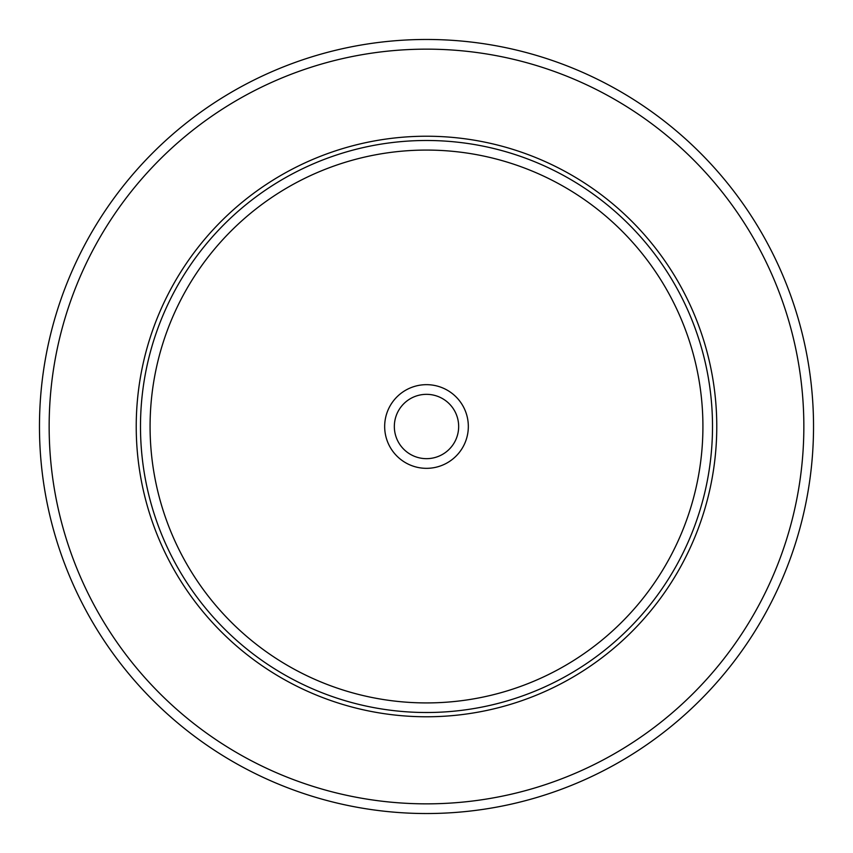 <?xml version="1.0" encoding="UTF-8"?>
<svg xmlns="http://www.w3.org/2000/svg" width="853" height="853" viewBox="0 0 853 853"><rect width="100%" height="100%" fill="white"/><g stroke="black" fill="none" stroke-linecap="round" stroke-linejoin="round"><path stroke-width="1.28" d="M766.154 612.049A387.027 387.027 0 0 1 240.951 766.154A387.027 387.027 0 0 1 86.846 240.951A387.027 387.027 0 0 1 612.049 86.846A387.027 387.027 0 0 1 766.154 612.049A387.027 387.027 0 0 1 240.951 766.154A387.027 387.027 0 0 1 86.846 240.951A387.027 387.027 0 0 1 612.049 86.846A387.027 387.027 0 0 1 766.154 612.049M171.762 287.333A290.276 290.276 0 0 1 565.667 171.762A290.276 290.276 0 0 1 681.238 565.667A290.276 290.276 0 0 1 287.333 681.238A290.276 290.276 0 0 1 171.762 287.333M389.789 406.444A41.829 41.829 0 0 1 446.556 389.789A41.829 41.829 0 0 1 463.211 446.556A41.829 41.829 0 0 1 406.444 463.211A41.829 41.829 0 0 1 389.789 406.444M398.276 411.082A32.158 32.158 0 0 0 411.082 454.724A32.158 32.158 0 0 0 454.724 441.918A32.158 32.158 0 0 0 441.918 398.276A32.158 32.158 0 0 0 398.276 411.082M757.656 607.411A377.357 377.357 0 0 1 245.589 757.656A377.357 377.357 0 0 1 95.344 245.589A377.357 377.357 0 0 1 607.411 95.344A377.357 377.357 0 0 1 757.656 607.411M175.505 289.38A286 286 0 0 1 563.62 175.505A286 286 0 0 1 677.495 563.62A286 286 0 0 1 289.38 677.495A286 286 0 0 1 175.505 289.38M183.917 293.976A276.425 276.425 0 0 1 559.024 183.917A276.425 276.425 0 0 1 669.083 559.024A276.425 276.425 0 0 1 293.976 669.083A276.425 276.425 0 0 1 183.917 293.976"/></g></svg>
